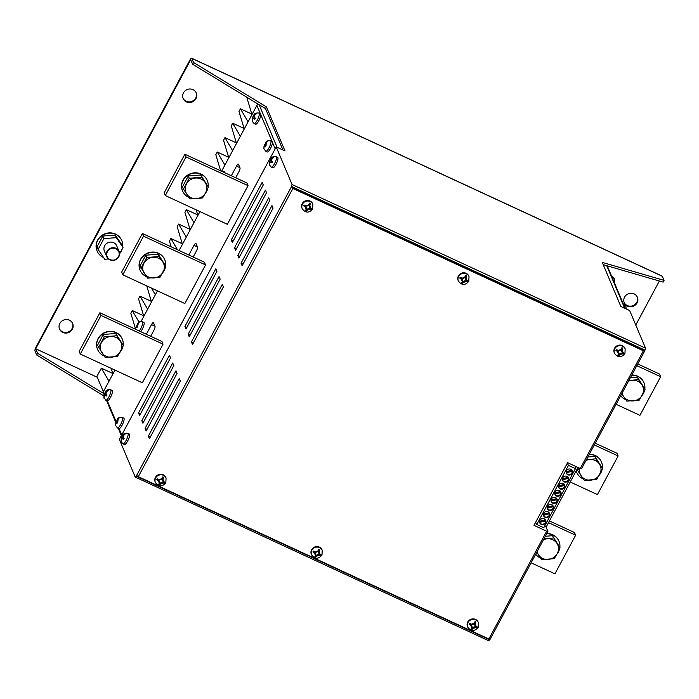 <?xml version="1.0" encoding="UTF-8"?>
<svg xmlns="http://www.w3.org/2000/svg" width="699" height="699" viewBox="0 0 699 699"><rect width="100%" height="100%" fill="white"/><g stroke="black" fill="none" stroke-linecap="round" stroke-linejoin="round"><path stroke-width="1.05" d="M556.963 554.124A13.403 12.634 157.1 0 0 558.414 551.965A13.403 12.634 157.1 0 0 559.593 548.864M559.864 547.334A13.403 12.634 157.1 0 0 558.999 541.314A13.403 12.634 157.1 0 0 546.67 533.783M558.938 541.183A13.403 12.634 157.1 0 0 558.885 541.061A13.403 12.634 157.1 0 0 546.81 533.52M536.771 552.254L541.812 559.619L554.263 558.632L557.295 553.529L560.065 547.824L552.446 535.705L545.334 536.264M560.065 547.824L552.446 535.705M553.407 537.985L543.901 538.946M535.714 554.211A13.403 12.634 157.1 0 0 540.816 558.204M537.147 551.546A10.887 10.267 157.1 0 0 538.606 554.997A10.887 10.267 157.1 0 0 548.165 559.427A10.887 10.267 157.1 0 0 557.295 553.529A10.887 10.267 157.1 0 0 556.858 543.202A10.887 10.267 157.1 0 0 547.308 538.78A10.887 10.267 -22.9 0 0 543.455 539.768M207.891 188.136A13.403 12.634 -22.9 0 1 206.703 191.246A13.403 12.634 -22.9 0 1 205.261 193.405M189.106 197.476A13.403 12.634 -22.9 0 1 182.596 191.002A13.403 12.634 -22.9 0 1 183.182 180.351A13.403 12.634 -22.9 0 1 195.641 173.046A13.403 12.634 -22.9 0 1 207.288 180.595A13.403 12.634 -22.9 0 1 208.153 186.607M182.535 190.871A13.403 12.634 -22.9 0 1 182.483 190.748A13.403 12.634 -22.9 0 1 183.068 180.089A13.403 12.634 -22.9 0 1 195.537 172.793A13.403 12.634 -22.9 0 1 207.184 180.333A13.403 12.634 -22.9 0 1 207.236 180.464M165.392 267.394A13.403 12.634 -22.9 0 1 164.213 270.496A13.403 12.634 -22.9 0 1 162.762 272.654M146.615 276.734A13.403 12.634 -22.9 0 1 140.097 270.26A13.403 12.634 -22.9 0 1 140.682 259.6A13.403 12.634 -22.9 0 1 153.151 252.304A13.403 12.634 -22.9 0 1 164.798 259.845A13.403 12.634 -22.9 0 1 165.663 265.865M140.045 270.129A13.403 12.634 -22.9 0 1 139.992 269.997A13.403 12.634 -22.9 0 1 140.578 259.346A13.403 12.634 -22.9 0 1 153.037 252.042A13.403 12.634 -22.9 0 1 164.684 259.582A13.403 12.634 -22.9 0 1 164.737 259.713M122.902 346.643A13.403 12.634 -22.9 0 1 121.713 349.753A13.403 12.634 -22.9 0 1 120.272 351.912M104.116 355.983A13.403 12.634 -22.9 0 1 97.598 349.509A13.403 12.634 -22.9 0 1 98.192 338.858A13.403 12.634 -22.9 0 1 110.652 331.553A13.403 12.634 -22.9 0 1 122.299 339.094A13.403 12.634 -22.9 0 1 123.164 345.114M97.545 349.378A13.403 12.634 -22.9 0 1 97.493 349.247A13.403 12.634 -22.9 0 1 98.078 338.596A13.403 12.634 -22.9 0 1 110.547 331.3A13.403 12.634 -22.9 0 1 122.194 338.84A13.403 12.634 -22.9 0 1 122.246 338.971M641.953 395.617A13.403 12.634 157.1 0 0 643.403 393.458A13.403 12.634 157.1 0 0 644.583 390.357M644.854 388.827A13.403 12.634 157.1 0 0 643.989 382.807A13.403 12.634 157.1 0 0 631.66 375.276M643.928 382.676A13.403 12.634 157.1 0 0 643.875 382.554A13.403 12.634 157.1 0 0 631.8 375.014M599.462 474.874A13.403 12.634 157.1 0 0 600.904 472.716A13.403 12.634 157.1 0 0 602.092 469.606M602.355 468.077A13.403 12.634 157.1 0 0 601.49 462.065A13.403 12.634 157.1 0 0 589.161 454.525M601.437 461.934A13.403 12.634 157.1 0 0 601.385 461.803A13.403 12.634 157.1 0 0 589.309 454.263M140.752 331.676A5.775 1.468 -65.2 0 0 144.081 322.702A5.775 1.468 -65.2 0 0 143.845 322.431L142.378 321.75A5.775 1.468 114.8 0 1 142.613 322.021A5.775 1.468 114.8 0 1 139.276 330.994M117.476 427.945A5.775 1.468 114.8 0 0 120.953 423.909A5.775 1.468 114.8 0 0 122.57 417.731A5.775 1.468 114.8 0 0 122.334 417.452L123.802 418.133A5.775 1.468 114.8 0 1 124.038 418.413A5.775 1.468 114.8 0 1 122.508 424.407A5.775 1.468 114.8 0 1 119.04 428.653A5.775 1.468 114.8 0 1 118.944 428.627L117.476 427.945L115.484 425.315M105.794 400.221A5.775 1.468 114.8 0 0 109.271 396.184A5.775 1.468 114.8 0 0 110.888 390.007A5.775 1.468 114.8 0 0 110.652 389.736L112.12 390.418A5.775 1.468 114.8 0 1 112.356 390.689A5.775 1.468 114.8 0 1 110.826 396.691A5.775 1.468 114.8 0 1 107.358 400.938A5.775 1.468 114.8 0 1 107.262 400.903L103.889 398.046M263.899 148.861L264.143 146.423L264.947 145.584L265.533 146.458L266.258 145.095L265.812 144.23L266.275 142.456L268.337 140.578A5.042 1.284 114.8 0 0 268.259 140.586L266.302 141.836L265.471 142.972L265.917 143.347L265.533 142.998M272.147 141.469L270.679 140.787A5.775 1.468 114.8 0 1 270.915 141.058A5.775 1.468 114.8 0 1 269.298 147.236A5.775 1.468 114.8 0 1 265.821 151.281L267.289 151.963A5.775 1.468 -65.2 0 0 270.382 148.669A5.775 1.468 -65.2 0 0 272.488 142.482A5.775 1.468 -65.2 0 0 272.383 141.74A5.775 1.468 -65.2 0 0 272.147 141.469A5.775 1.468 -65.2 0 0 272.051 141.443M224.921 172.793A5.775 1.468 -65.2 0 0 224.816 172.137A5.775 1.468 -65.2 0 0 224.58 171.867L223.103 171.185A5.775 1.468 114.8 0 1 223.339 171.456A5.775 1.468 114.8 0 1 223.444 172.111M256.76 113.43L254.681 114.54L252.924 116.899L252.365 121.626L252.689 119.171L253.466 118.358L254.838 119.311L255.371 118.323L254.314 116.916L254.899 115.055L256.743 113.439M260.465 113.754L258.997 113.072A5.775 1.468 114.8 0 1 259.233 113.343A5.775 1.468 114.8 0 1 257.616 119.52A5.775 1.468 114.8 0 1 254.139 123.557L255.607 124.239A5.775 1.468 -65.2 0 0 258.691 120.944A5.775 1.468 -65.2 0 0 260.806 114.758A5.775 1.468 -65.2 0 0 260.701 114.024A5.775 1.468 -65.2 0 0 260.465 113.754A5.775 1.468 -65.2 0 0 260.369 113.719L256.874 105.435A1.678 1.581 -22.9 0 1 258.936 104.605M271.334 167.166A5.775 1.468 114.8 0 0 274.812 163.129A5.775 1.468 114.8 0 0 276.428 156.952A5.775 1.468 114.8 0 0 276.192 156.672L277.66 157.354A5.775 1.468 114.8 0 1 277.896 157.633A5.775 1.468 114.8 0 1 276.28 163.811A5.775 1.468 114.8 0 1 272.802 167.847L271.334 167.166L269.403 164.877M122.989 443.83A5.775 1.468 114.8 0 0 126.467 439.793A5.775 1.468 114.8 0 0 128.083 433.616A5.775 1.468 114.8 0 0 127.847 433.345L129.315 434.027A5.775 1.468 114.8 0 1 129.551 434.297A5.775 1.468 114.8 0 1 127.934 440.475A5.775 1.468 114.8 0 1 124.457 444.512L122.989 443.83L121.058 441.541M616.247 349.736L615.959 350.26A4.648 4.377 157.1 0 0 615.906 350.382L617.89 351.947A1.678 1.581 -22.9 0 1 618.484 353.746L617.645 355.677A4.648 4.377 157.1 0 0 617.767 355.747L618.3 355.992A4.648 4.377 157.1 0 0 618.432 356.036L619.987 354.445A1.678 1.581 -22.9 0 1 621.883 353.799L624.024 354.148A4.648 4.377 157.1 0 0 624.102 354.026L624.382 353.502A4.648 4.377 157.1 0 0 624.434 353.379L622.669 352.331A1.678 1.581 -22.9 0 1 622.084 350.531L622.695 348.085A4.648 4.377 157.1 0 0 622.582 348.015L622.04 347.77A4.648 4.377 157.1 0 0 621.909 347.726L620.581 349.832A1.678 1.581 -22.9 0 1 618.676 350.479L616.317 349.614A4.648 4.377 157.1 0 0 616.247 349.736M625.168 348.862L624.95 348.347A5.775 5.443 157.1 0 0 614.552 348.242A5.775 5.443 157.1 0 0 614.299 352.838L614.517 353.353A5.775 5.443 -22.9 0 1 620.153 345.612A5.775 5.443 -22.9 0 1 625.168 348.862L624.932 353.677C621.28 357.836 617.802 357.731 614.517 353.353M469.44 623.517L469.16 624.041A4.648 4.377 157.1 0 0 469.108 624.172L471.091 625.736A1.678 1.581 -22.9 0 1 471.676 627.536L470.846 629.458A4.648 4.377 157.1 0 0 470.96 629.528L471.502 629.773A4.648 4.377 157.1 0 0 471.633 629.825L473.179 628.226A1.678 1.581 -22.9 0 1 475.084 627.58L477.225 627.929A4.648 4.377 157.1 0 0 477.295 627.816L477.583 627.283A4.648 4.377 157.1 0 0 477.635 627.16L475.87 626.112A1.678 1.581 -22.9 0 1 475.276 624.312L475.897 621.874A4.648 4.377 157.1 0 0 475.774 621.804L475.241 621.551A4.648 4.377 157.1 0 0 475.11 621.507L473.773 623.622A1.678 1.581 -22.9 0 1 471.877 624.268L469.518 623.403A4.648 4.377 157.1 0 0 469.44 623.517M478.369 622.643L478.151 622.127A5.775 5.443 157.1 0 0 467.753 622.023A5.775 5.443 157.1 0 0 467.5 626.619L467.718 627.134A5.775 5.443 -22.9 0 1 473.345 619.393A5.775 5.443 -22.9 0 1 478.369 622.643L478.125 627.466C474.472 631.625 471.004 631.512 467.718 627.134M460.091 277.424L459.811 277.949A4.648 4.377 157.1 0 0 459.759 278.08L461.742 279.644A1.678 1.581 -22.9 0 1 462.327 281.435L461.497 283.366A4.648 4.377 157.1 0 0 461.611 283.436L462.153 283.68A4.648 4.377 157.1 0 0 462.284 283.733L463.83 282.134A1.678 1.581 -22.9 0 1 465.735 281.487L467.876 281.837A4.648 4.377 157.1 0 0 467.946 281.723L468.234 281.19A4.648 4.377 157.1 0 0 468.286 281.068L466.521 280.019A1.678 1.581 -22.9 0 1 465.927 278.219L466.548 275.773A4.648 4.377 157.1 0 0 466.425 275.712L465.892 275.458A4.648 4.377 157.1 0 0 465.761 275.415L464.424 277.529A1.678 1.581 -22.9 0 1 462.528 278.167L460.169 277.311A4.648 4.377 157.1 0 0 460.091 277.424M469.02 276.551L468.802 276.035A5.775 5.443 157.1 0 0 458.404 275.93A5.775 5.443 157.1 0 0 458.151 280.526L458.369 281.042A5.775 5.443 -22.9 0 1 463.996 273.3A5.775 5.443 -22.9 0 1 469.02 276.551L468.776 281.365C465.123 285.533 461.655 285.419 458.369 281.042M313.292 551.214L313.012 551.738A4.648 4.377 157.1 0 0 312.951 551.861L314.934 553.425A1.678 1.581 -22.9 0 1 315.529 555.224L314.69 557.155A4.648 4.377 157.1 0 0 314.812 557.217L315.354 557.47A4.648 4.377 157.1 0 0 315.476 557.514L317.031 555.915A1.678 1.581 -22.9 0 1 318.927 555.277L321.068 555.618A4.648 4.377 157.1 0 0 321.147 555.504L321.426 554.98A4.648 4.377 157.1 0 0 321.479 554.849L319.714 553.8A1.678 1.581 -22.9 0 1 319.128 552.009L319.74 549.563A4.648 4.377 157.1 0 0 319.626 549.493L319.085 549.248A4.648 4.377 157.1 0 0 318.962 549.196L317.626 551.31A1.678 1.581 -22.9 0 1 315.73 551.957L313.37 551.092A4.648 4.377 157.1 0 0 313.292 551.214M322.222 550.34L322.003 549.825A5.775 5.443 157.1 0 0 311.605 549.72A5.775 5.443 157.1 0 0 311.352 554.316L311.571 554.831A5.775 5.443 -22.9 0 1 317.197 547.081A5.775 5.443 -22.9 0 1 322.222 550.34L321.977 555.155C318.325 559.314 314.856 559.209 311.571 554.831M303.943 205.113L303.663 205.646A4.648 4.377 157.1 0 0 303.602 205.768L305.585 207.332A1.678 1.581 -22.9 0 1 306.179 209.132L305.341 211.063A4.648 4.377 157.1 0 0 305.463 211.124L305.996 211.378A4.648 4.377 157.1 0 0 306.127 211.421L307.682 209.822A1.678 1.581 -22.9 0 1 309.578 209.184L311.719 209.525A4.648 4.377 157.1 0 0 311.798 209.412L312.077 208.887A4.648 4.377 157.1 0 0 312.13 208.756L310.365 207.708A1.678 1.581 -22.9 0 1 309.779 205.917L310.391 203.47A4.648 4.377 157.1 0 0 310.277 203.4L309.736 203.156A4.648 4.377 157.1 0 0 309.605 203.103L308.276 205.218A1.678 1.581 -22.9 0 1 306.38 205.864L304.013 204.999A4.648 4.377 157.1 0 0 303.943 205.113M312.872 204.248L312.654 203.732A5.775 5.443 157.1 0 0 302.256 203.627A5.775 5.443 157.1 0 0 302.003 208.223L302.213 208.739A5.775 5.443 -22.9 0 1 307.848 200.989A5.775 5.443 -22.9 0 1 312.872 204.248L312.628 209.062C308.975 213.221 305.507 213.116 302.213 208.739M157.144 478.902L156.856 479.427A4.648 4.377 157.1 0 0 156.803 479.558L158.787 481.122A1.678 1.581 -22.9 0 1 159.381 482.913L158.542 484.844A4.648 4.377 157.1 0 0 158.664 484.914L159.197 485.158A4.648 4.377 157.1 0 0 159.328 485.211L160.875 483.612A1.678 1.581 -22.9 0 1 162.78 482.965L164.92 483.315A4.648 4.377 157.1 0 0 164.99 483.192L165.279 482.668A4.648 4.377 157.1 0 0 165.331 482.546L163.566 481.497A1.678 1.581 -22.9 0 1 162.972 479.697L163.592 477.251A4.648 4.377 157.1 0 0 163.47 477.19L162.937 476.936A4.648 4.377 157.1 0 0 162.806 476.893L161.478 479.007A1.678 1.581 -22.9 0 1 159.573 479.645L157.214 478.789A4.648 4.377 157.1 0 0 157.144 478.902M166.065 478.029L165.846 477.513A5.775 5.443 157.1 0 0 155.449 477.408A5.775 5.443 157.1 0 0 155.195 482.004L155.414 482.52A5.775 5.443 -22.9 0 1 161.041 474.778A5.775 5.443 -22.9 0 1 166.065 478.029L165.829 482.843C162.168 487.002 158.699 486.897 155.414 482.52M118.48 256.734A6.282 5.924 157.1 0 0 115.868 248.783A6.282 5.924 157.1 0 0 107.454 251.631A6.282 5.924 157.1 0 0 110.075 259.591A6.282 5.924 157.1 0 0 118.48 256.734M107.034 251.334A6.702 6.317 -22.9 0 1 119.092 251.457A6.702 6.317 -22.9 0 1 112.565 260.43A6.702 6.317 -22.9 0 1 107.034 251.334M119.092 251.457L116.733 245.856A6.702 6.317 157.1 0 0 104.675 245.733A6.702 6.317 157.1 0 0 104.378 251.063L106.737 256.655M119.8 253.466A13.403 12.634 157.1 0 0 121.233 251.325A13.403 12.634 157.1 0 0 122.211 248.966M122.683 246.686A13.403 12.634 157.1 0 0 121.818 240.674A13.403 12.634 157.1 0 0 110.171 233.125A13.403 12.634 157.1 0 0 97.703 240.43A13.403 12.634 157.1 0 0 97.117 251.081A13.403 12.634 157.1 0 0 103.583 257.538M121.766 240.543A13.403 12.634 157.1 0 0 121.705 240.412A13.403 12.634 157.1 0 0 110.058 232.872A13.403 12.634 157.1 0 0 97.598 240.176A13.403 12.634 157.1 0 0 97.012 250.827A13.403 12.634 157.1 0 0 97.065 250.95M624.574 297.127A7.121 6.71 157.1 0 0 630.446 306.791A7.121 6.71 157.1 0 0 637.383 297.25A7.121 6.71 157.1 0 0 624.574 297.127M624.137 302.475A7.121 6.71 157.1 0 0 637.243 296.944M183.461 92.862A7.121 6.71 157.1 0 0 189.342 102.535A7.121 6.71 157.1 0 0 196.27 92.993A7.121 6.71 157.1 0 0 183.461 92.862M183.033 98.21A7.121 6.71 157.1 0 0 196.139 92.687M59.843 323.419A7.121 6.71 157.1 0 0 65.715 333.082A7.121 6.71 157.1 0 0 72.652 323.55A7.121 6.71 157.1 0 0 59.843 323.419M59.406 328.766A7.121 6.71 157.1 0 0 72.513 323.244M566.522 470.707A3.198 3.014 157.1 0 0 569.161 475.058A3.198 3.014 157.1 0 0 572.28 470.768A3.198 3.014 157.1 0 0 566.522 470.707M566.286 472.987A3.198 3.014 157.1 0 0 572.158 470.514M562.721 477.801A3.198 3.014 157.1 0 0 565.36 482.144A3.198 3.014 157.1 0 0 568.479 477.854A3.198 3.014 157.1 0 0 562.721 477.801M562.485 480.082A3.198 3.014 157.1 0 0 568.357 477.6M558.92 484.888A3.198 3.014 157.1 0 0 561.559 489.23A3.198 3.014 157.1 0 0 564.678 484.949A3.198 3.014 157.1 0 0 558.92 484.888M558.684 487.168A3.198 3.014 157.1 0 0 564.556 484.695M555.12 491.974A3.198 3.014 157.1 0 0 557.758 496.325A3.198 3.014 157.1 0 0 560.878 492.035A3.198 3.014 157.1 0 0 555.12 491.974M554.884 494.254A3.198 3.014 157.1 0 0 560.755 491.781M551.319 499.069A3.198 3.014 157.1 0 0 553.957 503.411A3.198 3.014 157.1 0 0 557.077 499.121A3.198 3.014 157.1 0 0 551.319 499.069M551.083 501.349A3.198 3.014 157.1 0 0 556.954 498.868M547.518 506.155A3.198 3.014 157.1 0 0 550.157 510.506A3.198 3.014 157.1 0 0 553.276 506.216A3.198 3.014 157.1 0 0 547.518 506.155M547.273 508.435A3.198 3.014 157.1 0 0 553.154 505.962M543.708 513.249A3.198 3.014 157.1 0 0 546.356 517.592A3.198 3.014 157.1 0 0 549.466 513.302A3.198 3.014 157.1 0 0 543.708 513.249M543.472 515.53A3.198 3.014 157.1 0 0 549.353 513.049M539.908 520.336A3.198 3.014 157.1 0 0 542.555 524.678A3.198 3.014 157.1 0 0 545.666 520.397A3.198 3.014 157.1 0 0 539.908 520.336M539.672 522.616A3.198 3.014 157.1 0 0 545.552 520.143M121.084 441.628L121.215 439.129L122.543 435.739L125.505 433.712L123.636 435.529L123.164 437.19L124.116 438.605L123.653 439.479L122.308 438.631L121.434 439.645L121.172 441.785L121.792 436.971M269.438 164.964L269.561 162.465L270.889 159.066L273.851 157.048L271.981 158.865L271.509 160.525L272.461 161.941L271.998 162.806L270.653 161.967L269.779 162.981L269.517 165.121L270.137 160.307M103.915 398.107L104.02 395.529L105.348 392.13L108.415 390.094L106.44 391.929L105.968 393.581L107.026 394.987L106.493 395.983L105.121 395.022L104.238 396.045L104.02 398.29L104.588 393.38M115.492 423.874L116.532 420.877L117.187 420.737A5.042 1.284 114.8 0 1 117.563 420.012L117.187 419.662L117.956 418.509L119.905 417.259A5.042 1.284 114.8 0 1 119.983 417.242L117.93 419.12L117.467 420.894L117.913 421.768L117.179 423.131L116.602 422.248L115.798 423.096L115.553 425.525M137.336 323.969L139.852 321.584A5.042 1.284 114.8 0 1 139.94 321.549A5.042 1.284 114.8 0 1 140.045 321.531L138.044 323.139L137.485 325.087L137.878 325.917L137.126 327.315L136.611 326.442L135.859 327.211L135.449 329.229M135.589 327.814L137.231 325.009A5.042 1.284 114.8 0 1 137.511 324.485M137.249 323.925L138.253 322.851M115.877 422.956L116.13 421.436L117.187 420.737M117.187 419.662L117.144 419.505C117.659 417.853 119.389 417.172 122.334 417.452M105.619 395.11A2.01 0.507 -65.2 0 0 105.829 393.79L104.57 393.563L105.837 392.576M104.081 394.673L103.356 392.943A1.678 1.581 -22.9 0 1 103.426 391.615L114.959 370.103M141.067 321.426L157.458 290.854M179.093 250.504L199.949 211.596M221.793 170.862L256.874 105.435M204.423 262.23L205.558 264.912L184.851 303.532L122.797 274.803L121.67 272.121L142.378 233.501L204.423 262.23M161.932 341.488L163.059 344.17L142.351 382.79L80.306 354.052L79.17 351.37L99.878 312.75L161.932 341.488M246.922 182.981L248.049 185.663L227.341 224.283L165.296 195.545L164.16 192.863L184.868 154.243L246.922 182.981M193.177 257.031L196.393 251.037A3.346 0.848 -65.2 0 0 197.502 247.123L195.982 243.514A3.346 0.848 -65.2 0 0 195.842 243.357A3.346 0.848 -65.2 0 0 193.999 245.358L188.826 255.013M235.677 177.773L238.883 171.788A3.346 0.848 -65.2 0 0 240.002 167.874L238.473 164.256A3.346 0.848 -65.2 0 0 238.342 164.099A3.346 0.848 -65.2 0 0 236.498 166.109L231.325 175.755M150.687 336.28L153.894 330.295A3.346 0.848 -65.2 0 0 155.003 326.381L153.483 322.763A3.346 0.848 -65.2 0 0 153.343 322.606A3.346 0.848 -65.2 0 0 151.508 324.616L146.327 334.262M193.536 62.508L266.433 106.877L285.026 150.967L276.201 146.886L292.06 184.501L645.526 348.181L629.677 310.566L620.852 306.477L602.267 262.387L664.05 280.386L662.311 276.262L191.797 58.384L193.536 62.508L192.609 64.238L265.506 108.607L266.433 106.877M232.356 242.57L231.264 239.993L262.169 182.352L263.261 184.938L232.356 242.57M185.995 329.037L184.903 326.45L215.816 268.818L216.9 271.395L185.995 329.037M139.634 415.494L138.551 412.908L169.455 355.275L170.539 357.853L139.634 415.494M235.615 250.312L234.532 247.734L265.437 190.093L266.52 192.679L235.615 250.312M189.254 336.769L188.171 334.192L219.075 276.551L220.159 279.137L189.254 336.769M142.902 423.227L141.81 420.649L172.714 363.008L173.806 365.594L142.902 423.227M238.875 258.053L237.791 255.476L268.696 197.834L269.788 200.412L238.875 258.053M192.522 344.511L191.43 341.933L222.334 284.292L223.427 286.87L192.522 344.511M146.161 430.968L145.077 428.391L175.982 370.75L177.065 373.336L146.161 430.968M180.333 381.069L149.42 438.71L148.337 436.132L179.241 378.491L180.333 381.069M273.047 208.153L242.142 265.795L241.05 263.217L271.963 205.576L273.047 208.153M276.201 146.886L119.354 439.4L135.213 477.015L136.628 475.477L291.16 187.28L292.06 184.501M97.283 377.277L35.701 348.757L190.696 59.695L192.609 64.238M664.05 280.386L663.124 282.116L603.228 264.668M191.797 58.384A3.346 0.848 -65.2 0 0 191.657 58.227A3.346 0.848 -65.2 0 0 189.813 60.228L36.06 346.984A3.346 0.848 -65.2 0 0 34.95 350.898L36.689 355.022L103.784 395.861M606.898 265.734A1.678 1.581 -22.9 0 1 607.483 266.424L625.221 308.504M271.212 162.002A2.132 0.542 -65.2 0 0 271.422 160.621L270.12 160.508L271.378 159.582M122.867 438.666A2.132 0.542 -65.2 0 0 123.076 437.286L121.775 437.172L123.024 436.246M122.543 435.739L123.26 436.491M103.557 393.432L37.615 353.301L35.701 348.757M645.526 348.181L644.976 350.138L291.5 186.458M581.507 468.688L580.257 468.522L643.377 350.793L644.635 351.073L644.976 350.138M545.823 526.452L547.902 531.485L490.113 639.27L488.854 638.991L546.644 531.205L547.902 531.485M136.2 476.089L489.676 639.768L489.912 639.332M489.676 639.768L488.68 640.695M643.377 350.793L292.846 188.477L138.315 476.674L488.854 638.991M580.257 468.522L567.605 462.668L534.001 525.351L546.644 531.205M119.555 253.92L123.015 247.472L116.357 237.643L103.898 238.621L98.096 249.438L104.754 259.277L108.485 258.979M123.015 247.472L121.923 244.895L115.265 235.065L102.814 236.044L97.012 246.861L98.096 249.438M635.767 325.026L659.358 281.024M103.373 391.72L96.925 376.412L101.346 368.163L109 381.226M257.415 103.679L257.817 104.632M251.963 114.592L246.764 97.196M244.239 129L238.988 111.456L240.421 108.782L248.075 121.844M236.515 143.409L231.264 125.872L232.697 123.199L240.351 136.261M228.791 157.817L223.54 140.281L224.973 137.607L232.627 150.669M220.639 170.809L215.816 154.689L217.249 152.015L224.895 165.078M197.878 215.458L196.209 209.866M190.154 229.866L184.903 212.33L186.336 209.656L193.99 222.719M182.43 244.283L177.179 226.738L178.612 224.064L186.266 237.127M171.15 246.826L169.455 241.146L170.888 238.473L177.502 249.77M151.43 288.058L155.361 294.768M151.526 301.916L146.729 285.882M143.793 316.324L138.551 298.788L139.983 296.114L147.629 309.176M135.44 328.617L130.818 313.196L132.251 310.522L138.961 321.977M112.888 373.965L111.22 368.373M544.731 525.945L546.347 526.697L577.977 467.474M191.657 58.227L662.171 276.105A3.346 0.848 114.8 0 1 662.311 276.262M37.615 353.301L36.689 355.022M535.626 522.319L536.788 524.486L543.778 527.719L575.452 468.636L575.81 466.591L578.021 467.614M536.788 524.486L568.462 465.403L575.452 468.636M567.3 463.245L568.462 465.403M539.611 521.297L539.855 522.336L545.395 520.938L545.15 519.899L539.611 521.297M539.82 522.205L545.342 520.816L545.133 519.907M543.411 514.211L543.656 515.25L549.196 513.852L548.951 512.813L543.411 514.211M547.212 507.116L547.457 508.164L552.996 506.766L552.752 505.718L547.212 507.116M551.013 500.03L551.258 501.069L556.797 499.671L556.553 498.632L551.013 500.03M554.814 492.944L555.058 493.983L560.598 492.585L560.362 491.546L554.814 492.944M558.615 485.849L558.859 486.888L564.399 485.49L564.163 484.451L558.615 485.849M562.415 478.763L562.66 479.802L568.2 478.404L567.964 477.365L562.415 478.763M566.225 471.668L566.461 472.716L572 471.318L571.765 470.27L566.225 471.668M543.621 515.111L549.143 513.721L548.933 512.821M547.422 508.024L552.944 506.635L552.734 505.726M551.223 500.938L556.745 499.54L556.535 498.64M555.023 493.844L560.546 492.454L560.336 491.546M558.824 486.757L564.346 485.368L564.137 484.459M562.634 479.663L568.147 478.273L567.938 477.373M566.435 472.576L571.948 471.187L571.738 470.278M148.337 436.132L150.32 437.05M241.05 263.217L243.034 264.135M145.077 428.391L147.052 429.308M191.43 341.933L193.413 342.851M237.791 255.476L239.774 256.393M141.81 420.649L143.793 421.567M188.171 334.192L190.145 335.109M234.532 247.734L236.507 248.652M138.551 412.908L140.525 413.825M184.903 326.45L186.886 327.368M231.264 239.993L233.248 240.91M170.888 238.473L182.273 243.741M178.612 224.064L189.997 229.333M139.983 296.114L151.36 301.383M132.251 310.522L143.636 315.791M101.346 368.163L112.731 373.432M186.336 209.656L197.721 214.925M217.249 152.015L228.625 157.284M224.973 137.607L236.358 142.876M232.697 123.199L244.082 128.467M240.421 108.782L251.806 114.059M116.357 237.643L115.265 235.065M103.898 238.621L102.814 236.044M291.16 187.28L292.846 188.477M291.116 187.175L644.592 350.854M138.315 476.674L136.628 475.477M165.331 482.546L163.479 481.69A2.062 1.948 -22.9 0 1 162.622 479.068L163.592 477.251M159.328 485.211L160.298 483.393A2.062 1.948 -22.9 0 1 163.068 482.459L164.92 483.315M156.803 479.558L158.656 480.414A2.062 1.948 -22.9 0 1 159.512 483.026L158.542 484.844M162.806 476.893L161.836 478.701A2.062 1.948 -22.9 0 1 159.066 479.645L157.214 478.789M306.127 211.421L307.106 209.604A2.062 1.948 -22.9 0 1 309.867 208.669L311.719 209.525M303.602 205.768L305.454 206.624A2.062 1.948 -22.9 0 1 306.319 209.246L305.341 211.063M309.605 203.103L308.635 204.921A2.062 1.948 -22.9 0 1 305.874 205.856L304.013 204.999M312.13 208.756L310.277 207.9A2.062 1.948 -22.9 0 1 309.421 205.288L310.391 203.47M315.476 557.514L316.455 555.696A2.062 1.948 -22.9 0 1 319.216 554.761L321.068 555.618M312.951 551.861L314.803 552.717A2.062 1.948 -22.9 0 1 315.668 555.338L314.69 557.155M318.962 549.196L317.984 551.013A2.062 1.948 -22.9 0 1 315.223 551.948L313.37 551.092M321.479 554.849L319.626 553.992A2.062 1.948 -22.9 0 1 318.77 551.38L319.74 549.563M462.284 283.733L463.254 281.915A2.062 1.948 -22.9 0 1 466.023 280.981L467.876 281.837M459.759 278.08L461.611 278.936A2.062 1.948 -22.9 0 1 462.467 281.548L461.497 283.366M465.761 275.415L464.791 277.232A2.062 1.948 -22.9 0 1 462.022 278.167L460.169 277.311M468.286 281.068L466.434 280.212A2.062 1.948 -22.9 0 1 465.569 277.59L466.548 275.773M471.633 629.825L472.603 628.008A2.062 1.948 -22.9 0 1 475.372 627.073L477.225 627.929M469.108 624.172L470.96 625.028A2.062 1.948 -22.9 0 1 471.816 627.641L470.846 629.458M475.11 621.507L474.14 623.325A2.062 1.948 -22.9 0 1 471.371 624.259L469.518 623.403M477.635 627.16L475.783 626.304A2.062 1.948 -22.9 0 1 474.918 623.683L475.897 621.874M618.432 356.036L619.401 354.227A2.062 1.948 -22.9 0 1 622.171 353.283L624.024 354.148M615.906 350.382L617.759 351.248A2.062 1.948 -22.9 0 1 618.624 353.86L617.645 355.677M621.909 347.726L620.939 349.535A2.062 1.948 -22.9 0 1 618.169 350.479L616.317 349.614M624.434 353.379L622.582 352.514A2.062 1.948 -22.9 0 1 621.726 349.902L622.695 348.085M123.837 439.094L123.732 438.832A2.132 0.542 -65.2 0 0 123.592 438.719L122.308 438.631M123.076 437.286L122.814 436.657M272.182 162.421L272.077 162.168A2.132 0.542 -65.2 0 0 271.937 162.054L270.653 161.967M271.422 160.621L271.16 159.992M265.506 108.607L282.964 150.014M595.233 443.201L617.007 453.284L618.134 455.966L594.307 444.931M618.134 455.966L597.427 494.586L570.297 482.022M549.44 520.93L574.508 532.542L575.644 535.224L554.936 573.844L531.109 562.809M575.644 535.224L548.514 522.66M637.733 363.952L659.498 374.035L660.634 376.717L639.926 415.337L616.099 404.302M660.634 376.717L636.806 365.682M142.378 233.501L143.505 236.183L205.558 264.912M143.505 236.183L122.797 274.803M99.878 312.75L101.014 315.441L163.059 344.17M101.014 315.441L80.306 354.052M184.868 154.243L186.004 156.934L248.049 185.663M186.004 156.934L165.296 195.545M614.395 279.041L614.176 282.3M254.183 115.903L252.924 116.899L254.174 117.117A2.01 0.507 114.8 0 1 253.964 118.437M253.886 116.453L254.174 117.117M254.523 118.612A2.01 0.507 114.8 0 1 254.707 118.559A2.01 0.507 114.8 0 1 254.82 118.673L254.969 119.022M252.933 116.716L252.217 121.268M270.679 140.787C267.734 140.508 266.004 141.189 265.498 142.841L265.471 142.972M263.838 148.651L265.821 151.281M265.437 145.663A2.01 0.507 114.8 0 0 265.646 144.344L264.475 144.772L263.838 147.209M265.646 144.344L264.886 144.212L264.231 146.292M265.533 144.064A5.042 1.284 114.8 0 1 265.908 143.347M106.624 395.686L106.475 395.337A2.01 0.507 -65.2 0 0 106.362 395.232A2.01 0.507 -65.2 0 0 106.178 395.284M105.829 393.79L105.54 393.118M117.091 422.336A2.01 0.507 -65.2 0 0 117.301 421.008M137.109 326.529A2.01 0.507 -65.2 0 0 137.31 325.201L137.231 325.009M579.646 468.243A10.887 10.267 157.1 0 0 581.105 475.748A10.887 10.267 157.1 0 0 590.655 480.169A10.887 10.267 157.1 0 0 599.786 474.271A10.887 10.267 157.1 0 0 599.358 463.953A10.887 10.267 157.1 0 0 589.799 459.523L586.391 459.697M585.954 460.519A10.887 10.267 -22.9 0 1 589.799 459.523L595.906 458.736L594.945 456.456L587.833 457.015M579.2 468.033L577.645 470.532L584.303 480.362L596.763 479.383L602.564 468.566L595.906 458.736M576.229 470.951A13.403 12.634 157.1 0 0 576.684 472.218A13.403 12.634 157.1 0 0 576.736 472.341M576.256 470.908A13.403 12.634 157.1 0 0 576.789 472.472A13.403 12.634 157.1 0 0 583.307 478.946M602.564 468.566L594.945 456.456M577.645 470.532L577.121 469.291M622.136 393.039A10.887 10.267 157.1 0 0 623.595 396.49A10.887 10.267 157.1 0 0 633.154 400.92A10.887 10.267 157.1 0 0 642.285 395.022A10.887 10.267 157.1 0 0 641.857 384.695A10.887 10.267 157.1 0 0 632.298 380.273L628.89 380.439M628.445 381.27A10.887 10.267 -22.9 0 1 632.298 380.273L638.397 379.478L637.436 377.198L630.332 377.757M621.761 393.747L626.802 401.112L639.253 400.125L645.055 389.317L638.397 379.478M645.055 389.317L637.436 377.198M620.703 395.704A13.403 12.634 157.1 0 0 625.806 399.697M98.454 347.569L104.256 336.752L116.716 335.765L115.754 333.484L123.373 345.603L117.572 356.42L105.112 357.399L97.493 345.289L103.295 334.471L115.754 333.484M104.256 336.752L103.295 334.471M116.716 335.765L123.373 345.603M101.914 352.785A10.887 10.267 -22.9 0 1 101.477 342.458A10.887 10.267 -22.9 0 1 110.608 336.56A10.887 10.267 -22.9 0 1 120.167 340.981A10.887 10.267 157.1 0 1 120.595 351.309A10.887 10.267 -22.9 0 1 111.464 357.206A10.887 10.267 -22.9 0 1 101.914 352.785M140.953 268.311L146.746 257.494L159.206 256.516L158.245 254.235L165.864 266.345L160.062 277.162L147.611 278.15L139.992 266.031L145.785 255.214L158.245 254.235M146.746 257.494L145.785 255.214M159.206 256.516L165.864 266.345M144.405 273.527A10.887 10.267 -22.9 0 1 143.977 263.208A10.887 10.267 -22.9 0 1 153.107 257.302A10.887 10.267 -22.9 0 1 162.666 261.732A10.887 10.267 157.1 0 1 163.094 272.06A10.887 10.267 -22.9 0 1 153.963 277.957A10.887 10.267 -22.9 0 1 144.405 273.527M186.904 194.278A10.887 10.267 -22.9 0 1 186.476 183.951A10.887 10.267 -22.9 0 1 195.598 178.053A10.887 10.267 -22.9 0 1 205.157 182.474L208.363 187.096L205.585 192.802A10.887 10.267 -22.9 0 1 196.463 198.699A10.887 10.267 -22.9 0 1 186.904 194.278L183.444 189.062L189.246 178.245L201.705 177.258L205.157 182.474A10.887 10.267 157.1 0 1 205.585 192.802L202.561 197.913L196.463 198.699L190.102 198.892L186.904 194.278M208.363 187.096L200.744 174.977L201.705 177.258M183.444 189.062L182.483 186.782L188.284 175.965L200.744 174.977M189.246 178.245L188.284 175.965M265.996 144.649A2.429 0.62 -65.2 0 0 266.433 142.579A2.429 0.62 -65.2 0 0 266.275 142.456M264.143 146.423A2.429 0.62 -65.2 0 0 264.187 146.764A2.429 0.62 -65.2 0 0 265.218 146.091M254.314 116.916A2.429 0.62 -65.2 0 0 254.786 115.256M252.689 119.171A2.429 0.62 -65.2 0 0 253.527 118.384M626.138 308.932L625.928 306.319L624.155 304.467A5.775 1.468 114.8 0 1 624.39 304.747A5.775 1.468 114.8 0 1 624.373 306.494M614.369 278.927L612.473 276.752A5.775 1.468 114.8 0 1 612.708 277.022A5.775 1.468 114.8 0 1 612.691 278.779M620.581 349.832A2.429 2.289 157.1 0 0 618.676 350.479M622.669 352.331A2.429 2.289 157.1 0 0 622.084 350.531M473.773 623.622A2.429 2.289 157.1 0 0 471.877 624.268M475.87 626.112A2.429 2.289 157.1 0 0 475.276 624.312M464.424 277.529A2.429 2.289 157.1 0 0 462.528 278.167M466.521 280.019A2.429 2.289 157.1 0 0 465.927 278.219M317.626 551.31A2.429 2.289 157.1 0 0 315.73 551.957M319.714 553.8A2.429 2.289 157.1 0 0 319.128 552.009M308.276 205.218A2.429 2.289 157.1 0 0 306.38 205.864M310.365 207.708A2.429 2.289 157.1 0 0 309.779 205.917M161.478 479.007A2.429 2.289 157.1 0 0 159.573 479.645M163.566 481.497A2.429 2.289 157.1 0 0 162.972 479.697M123.164 437.19A2.429 0.62 -65.2 0 0 123.636 435.529M121.539 439.444A2.429 0.62 -65.2 0 0 122.377 438.657M271.509 160.525A2.429 0.62 -65.2 0 0 271.981 158.865M269.884 162.78A2.429 0.62 -65.2 0 0 270.723 161.993M105.968 393.581A2.429 0.62 -65.2 0 0 106.44 391.929M104.343 395.835A2.429 0.62 -65.2 0 0 105.182 395.057M117.642 421.322A2.429 0.62 -65.2 0 0 118.087 419.251A2.429 0.62 -65.2 0 0 117.93 419.12M115.798 423.096A2.429 0.62 -65.2 0 0 115.842 423.428A2.429 0.62 -65.2 0 0 116.873 422.764M137.694 325.594A2.429 0.62 -65.2 0 0 138.122 323.541A2.429 0.62 -65.2 0 0 137.895 323.419M135.859 327.211A2.429 0.62 -65.2 0 0 135.886 327.717A2.429 0.62 -65.2 0 0 136.925 327.045M106.213 391.396A2.429 0.62 -65.2 0 0 105.374 392.183L106.091 392.794M104.588 393.651A2.429 0.62 -65.2 0 0 104.116 395.311M119.04 428.653L121.713 434.996M275.161 148.817L272.488 142.482M272.042 141.425L260.806 114.758M103.426 391.615L104.378 393.869M107.358 400.938L116.06 421.584M271.762 158.341A2.429 0.62 -65.2 0 0 270.924 159.119M270.137 160.595A2.429 0.62 -65.2 0 0 269.665 162.247M123.417 435.005A2.429 0.62 -65.2 0 0 122.578 435.792M121.783 437.259A2.429 0.62 -65.2 0 0 121.32 438.92M160.875 483.612A2.429 2.289 157.1 0 0 162.78 482.965M158.787 481.122A2.429 2.289 157.1 0 0 159.381 482.913M163.068 482.459L162.998 483.044M160.298 483.393L160.744 483.804M158.656 480.414L158.586 480.999M162.622 479.068L163.068 479.479M307.682 209.822A2.429 2.289 157.1 0 0 309.578 209.184M309.867 208.669L309.797 209.263M307.106 209.604L307.551 210.023M305.585 207.332A2.429 2.289 157.1 0 0 306.179 209.132M305.454 206.624L305.384 207.219M309.421 205.288L309.867 205.698M317.031 555.915A2.429 2.289 157.1 0 0 318.927 555.277M319.216 554.761L319.146 555.356M316.455 555.696L316.9 556.116M314.934 553.425A2.429 2.289 157.1 0 0 315.529 555.224M314.803 552.717L314.733 553.311M318.77 551.38L319.216 551.791M463.83 282.134A2.429 2.289 157.1 0 0 465.735 281.487M466.023 280.981L465.953 281.566M463.254 281.915L463.699 282.326M461.742 279.644A2.429 2.289 157.1 0 0 462.327 281.435M461.611 278.936L461.541 279.521M465.569 277.59L466.023 278.01M473.179 628.226A2.429 2.289 157.1 0 0 475.084 627.58M475.372 627.073L475.303 627.658M472.603 628.008L473.048 628.418M471.091 625.736A2.429 2.289 157.1 0 0 471.676 627.536M470.96 625.028L470.89 625.614M474.918 623.683L475.372 624.102M619.987 354.445A2.429 2.289 157.1 0 0 621.883 353.799M622.171 353.283L622.101 353.877M619.401 354.227L619.856 354.638M617.89 351.947A2.429 2.289 157.1 0 0 618.484 353.746M617.759 351.248L617.689 351.833M621.726 349.902L622.171 350.313M624.679 308.25L606.732 265.69M123.269 436.473L122.622 435.818M123.732 438.832L122.421 438.719M272.077 162.168L270.775 162.054M259.146 104.728L277.084 147.297M193.999 245.358L197.433 246.948M236.498 166.109L239.923 167.699M151.508 324.616L154.933 326.206M252.933 116.986A2.429 0.62 -65.2 0 0 252.47 118.647M254.567 114.732A2.429 0.62 -65.2 0 0 253.728 115.518L253.789 115.545M254.82 118.673L253.571 118.446M265.847 145.811L265.043 145.672M106.099 392.768L105.444 392.218M106.475 395.337L105.226 395.118M117.502 422.484L116.698 422.336M137.45 326.66L136.707 326.529M137.31 325.201L136.724 325.105M254.139 123.557L252.243 121.381M624.155 304.467L623.368 304.109M612.473 276.752L611.677 276.385M142.378 321.75L139.94 321.549M110.652 389.736C107.76 389.369 105.986 390.121 105.339 391.973M276.192 156.672C273.309 156.305 271.535 157.057 270.88 158.926M127.847 433.345C124.955 432.969 123.19 433.721 122.535 435.591M488.75 640.773L135.283 477.094M644.635 351.073L581.516 468.802M106.58 400.588L115.772 422.397M118.262 428.312L121.364 435.66M253.466 118.358L254.707 118.559M258.997 113.072C256.105 112.705 254.34 113.448 253.693 115.309M223.103 171.185L220.666 170.984M264.947 145.584L265.891 145.742M105.121 395.022L106.362 395.232M117.126 419.636L117.572 420.02M116.602 422.248L117.546 422.406M136.611 326.442L137.493 326.59"/></g></svg>
